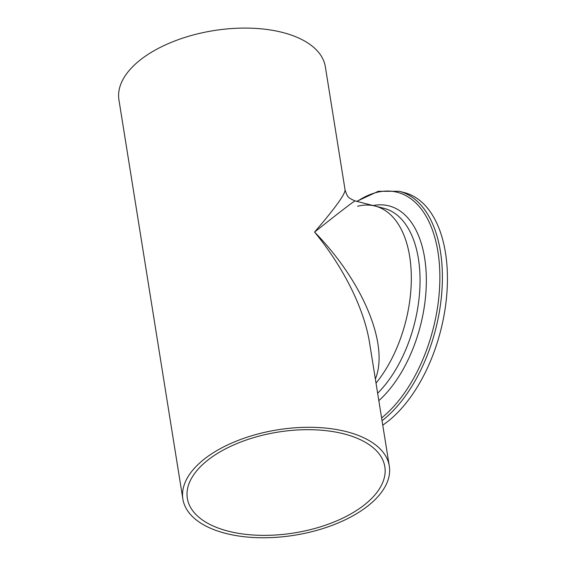 <?xml version="1.0" encoding="UTF-8"?>
<svg xmlns="http://www.w3.org/2000/svg" width="566" height="566" viewBox="0 0 566 566"><rect width="100%" height="100%" fill="white"/><g stroke="black" fill="none" stroke-linecap="round" stroke-linejoin="round"><path stroke-width="0.85" d="M357.641 206.25A104.526 58.248 104.4 0 1 375.194 206.081A104.526 58.248 104.4 0 1 411.326 277.404A104.526 58.248 104.4 0 1 376.022 383.147A104.526 58.248 -75.6 0 0 411.326 277.404A104.526 58.248 -75.6 0 0 375.194 206.081L383.918 208.316A104.526 58.248 104.4 0 1 419.965 285.738A104.526 58.248 104.4 0 1 377.642 393.264M356.729 201.34L378.279 191.308L399.235 191.287L404.287 192.589A124.824 69.561 104.4 0 1 447.069 290.528A124.824 69.561 104.4 0 1 390.236 419.47A124.824 69.561 104.4 0 1 382.75 425.137M375.364 379.022C389.295 344.977 363.11 281.67 314.583 232.074C343.59 267.293 364.207 308.817 369.563 342.819L369.655 343.399M182.875 499.063A104.526 53.374 170.9 0 0 258.365 537.7A104.526 53.374 170.9 0 0 370.15 504.101A104.526 53.374 170.9 0 0 389.295 465.995A104.526 53.374 170.9 0 0 277.644 429.827A104.526 53.374 170.9 0 0 182.875 499.063L118.931 99.849A104.526 53.374 170.9 0 1 213.7 30.614A104.526 53.374 170.9 0 1 325.351 66.788L345.076 189.95C345.097 194.315 334.93 208.359 314.583 232.074C340.138 211.762 353.644 201.383 355.08 200.923C347.729 197.647 347.51 197.173 345.076 189.943M366.513 503.167A99.998 51.067 170.9 0 0 384.823 466.717A99.998 51.067 170.9 0 0 278.005 432.106A99.998 51.067 170.9 0 0 187.346 498.342A99.998 51.067 170.9 0 0 259.568 535.309A99.998 51.067 170.9 0 0 366.513 503.167M373.107 205.543A108.134 60.265 104.4 0 1 426.283 275.833A108.134 60.265 104.4 0 1 378.831 400.664M357.146 201.446A123.381 68.762 104.4 0 1 438.692 257.183A123.381 68.762 104.4 0 1 383.331 416.526A123.381 68.762 104.4 0 1 381.597 417.949M399.235 191.287A124.824 69.561 104.4 0 1 442.018 289.233A124.824 69.561 104.4 0 1 385.184 418.175A124.824 69.561 104.4 0 1 382.043 420.708M375.194 206.081L355.08 200.923M369.57 342.833L389.295 465.995"/></g></svg>
